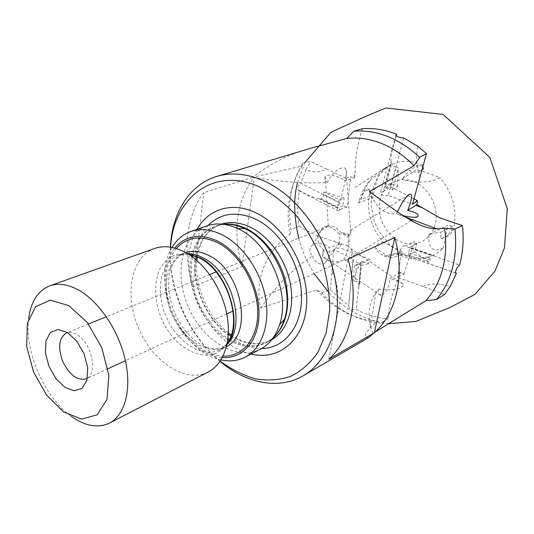 <?xml version="1.0" encoding="UTF-8"?>
<svg xmlns="http://www.w3.org/2000/svg" width="534" height="534" viewBox="0 0 534 534"><rect width="100%" height="100%" fill="white"/><g stroke="black" fill="none" stroke-linecap="round" stroke-linejoin="round"><path stroke-width="0.4" stroke-dasharray="2.67 2" d="M444.542 294.414L422.841 286.424C430.958 283.14 440.043 283.214 450.109 286.645M422.841 286.424L397.51 277.326L403.858 274.055L400.807 272.04L398.197 279.075L399.278 272.827L400.807 272.04M455.642 272.954L401.495 254.117L397.51 277.326M401.495 254.117L401.214 254.144C398.017 254.351 401.348 245.573 404.351 245.847L433.868 255.96L432.76 255.172L432.467 255.793L409.625 247.943L408.77 252.802L430.197 260.218L429.022 262.261L408.37 255.092L408.77 252.802M405.032 246.054L414.451 241.475L403.858 274.055M408.37 255.092L414.678 251.948L416.867 243.778L414.451 241.475M416.867 243.778L409.745 247.269L432.76 255.172M409.745 247.269L409.625 247.943M420.098 176.981C415.953 167.289 415.292 157.13 418.109 146.496M403.751 137.912L388.198 195.404L412.462 204.248M388.198 195.404C383.319 195.938 380.762 194.983 380.535 192.547L383.072 191.626L391.115 161.648L391.062 163.05L391.696 163.457L385.314 187.214L390.221 188.983L396.281 166.575L398.431 168.17L392.55 189.824L390.221 188.983M383.072 191.626L390.501 186.7L413.977 198.822M392.55 189.824L397.51 186.499L390.267 183.269L390.501 186.7M390.267 183.269L384.64 186.973L391.062 163.05M384.64 186.973L385.314 187.214M311.969 147.905C290.79 153.285 271.065 163.077 252.796 177.268L302.164 166.054L302.698 163.104C291.11 182.568 287.179 204.736 290.91 229.6L299.067 226.182C297.204 213.994 297.345 202.112 299.481 190.525L298.72 190.665C296.717 188.829 297.371 186.339 300.675 183.195L340.018 203.02L345.785 178.236L350.691 176.727L354.75 178.016L355.197 171.494L353.575 178.383L354.75 178.016M302.698 163.104L310.441 161.435L326.461 168.984C319.873 172.656 313.098 172.829 306.136 169.505L310.441 161.435M306.136 169.505L300.675 183.195M326.461 168.984L345.785 178.236M340.018 203.02C337.194 206.565 336.614 209.194 338.282 210.917L340.151 209.535L319.098 198.802L320.6 199.249L320.867 198.628L337.515 207.099L338.676 202.099L322.937 194.169L323.998 192.086L339.224 199.723L338.676 202.099M340.151 209.535L347.334 206.952L350.691 176.727M339.224 199.723L344.076 198.061L342.815 205.85L347.334 206.952M342.815 205.85L337.354 207.786L320.6 199.249M337.354 207.786L337.515 207.099M302.164 166.054C289.508 185.779 285.443 208.6 289.962 234.533C270.444 246.655 252.856 277.059 260.786 307.951L316.755 289.882L321.588 292.839C338.71 310.928 358.394 321.034 380.642 323.15L388.038 318.791C377.057 317.97 366.417 314.853 356.118 309.453C351.719 310.221 349.243 309.119 348.675 306.162L353.228 259.337L333.737 249.224L339.951 247.803L341.306 243.858L334.531 241.488L339.804 244.192L341.306 243.858M321.588 292.839L330.339 289.869L331.988 271.472C336.253 280.056 338.089 288.453 337.481 296.664L330.339 289.869M337.481 296.664L348.949 305.849M331.988 271.472L333.737 249.224M353.228 259.337L352.954 259.551C351.239 261.153 359.903 263.889 361.138 262.154L358.868 286.778L359.455 285.31L358.915 284.876L360.837 265.131L358.634 263.582L356.612 264.55L355.003 281.585L353.168 279.943L354.496 265.738L359.309 264.517L353.168 279.943M361.304 261.793L370.316 259.524L339.951 247.803M358.634 263.582L364.609 262.074L368.22 263.683L370.316 259.524M368.22 263.683L361.405 265.431L359.455 285.31M356.612 264.55L354.496 265.738M361.405 265.431L360.837 265.131M289.962 234.533L290.91 229.6M260.786 307.951C276.772 285.123 294.02 267.821 312.537 256.053C308.886 251.961 308.912 248.297 312.624 245.059C316.355 241.702 326.581 244.105 329.037 247.556L339.804 244.192M299.067 226.182C308.158 232.103 319.986 237.203 334.531 241.488M312.537 256.053C313.458 260.125 319.412 266.967 325.279 262.868C329.578 257.595 330.833 252.489 329.037 247.556M355.003 281.585C357.46 280.624 358.761 281.718 358.915 284.876M358.868 286.778L356.118 309.453M364.609 262.074L359.309 264.517M344.076 198.061L323.998 192.086M397.51 186.499L398.431 168.17M414.678 251.948L429.022 262.261M252.789 177.308C281.498 181.967 306.342 183.709 327.329 182.535C331.387 173.663 341.333 164.832 345.852 168.784C347.167 171.875 346.659 175.813 344.323 180.605L353.575 178.383M362.312 128.741C357.613 144.207 354.79 159.019 355.197 171.494M327.329 182.535C325.032 180.692 324.332 178.696 325.213 176.547C328.383 172.602 342.12 177.795 344.323 180.605M369.581 191.646C375.742 207.659 384.694 215.028 396.435 213.76L402.93 215.576M396.468 213.754L397.363 211.811M368.707 337.508C363.621 338.843 364.148 335.499 370.289 327.482L377.525 321.121L380.642 323.15M372.959 333.51C367.012 317.957 367.986 304.3 375.876 292.532L378.292 289.221C378.132 293.366 379.013 295.409 380.942 295.342C383.772 296.47 390.868 284.669 389.426 278.801L399.278 272.827M388.038 318.791C389.032 306.903 391.649 293.64 398.197 279.075M378.292 289.221L388.892 289.862C398.724 289.582 403.464 287.713 403.117 284.255C399.959 281.331 395.394 279.516 389.426 278.801M322.937 194.169C324.445 196.619 323.758 198.101 320.867 198.628M319.098 198.802C311.502 196.892 304.961 194.136 299.481 190.525M396.281 166.575C394.386 167.496 392.857 166.454 391.696 163.457M391.115 161.648C389.827 153.251 395.013 143.452 396.695 134.274M430.197 260.218C429.409 257.254 430.164 255.786 432.467 255.793M433.868 255.96L459.54 265.071M170.386 247.142C168.07 288.166 188.442 335.052 220.015 361.344M252.796 177.268L203.674 192.661C185.979 215.876 182.494 252.756 192.961 286.845L242.042 266.519C238.271 253.723 236.575 240.961 236.956 228.218M237.069 225.655C238.204 206.618 243.938 190.384 254.264 176.954M316.755 289.882C334.197 309.286 354.456 319.699 377.525 321.121M328.837 359.235L348.055 259.123M242.042 266.519L254.384 177.008M192.961 286.845L203.674 192.661M170.633 247.182C167.262 287.986 188.028 335.766 220.155 361.138M28.669 318.558C24.244 351.158 44.262 397.203 71.115 416.2M154.533 248.497C130.623 257.061 124.175 295.682 138.833 328.797C153.078 362.092 185.725 383.666 208.273 371.971M174.731 248.056C162.556 263.222 161.815 290.583 172.115 314.272C182.408 337.975 202.92 356.098 222.311 357.54M172.095 247.442C149.914 282.079 180.505 352.473 220.963 359.889M206.925 225.869C181.48 234.86 173.744 274.062 188.449 307.237C202.706 340.605 236.655 361.631 260.572 349.116M197.013 229.353C172.769 268.949 205.697 344.724 251.187 354.015M87.442 378.099C98.129 372.211 91.18 342.628 77.076 334.751C73.699 332.695 70.561 331.988 67.671 332.622M327.709 226.523L319.966 231.329C316.262 237.977 317.51 244.218 323.711 250.059L322.563 256.62C328.764 262.341 335.739 263.489 343.489 260.058L344.65 259.497L343.909 258.523C348.241 251.928 349.917 244.479 348.929 236.161L348.962 235.734L341.42 232.811L335.819 227.618C332.168 226.002 329.618 225.535 328.156 226.209L327.709 226.523L327.689 225.361L322.903 227.624L319.966 231.329M347.814 235.995C348.582 238.845 348.475 242.129 347.494 245.827C345.578 244.659 342.741 243.945 338.99 243.684C340.051 240.073 340.151 236.809 339.277 233.905C343.008 234.246 345.852 234.947 347.814 235.995L348.448 235.227C350.558 232.143 351.459 230.361 351.145 229.88L350.097 235.447C348.034 233.779 345.144 232.897 341.42 232.811M323.711 250.059L323.163 250.099C326.835 252.502 330.639 252.395 334.578 249.772L338.99 243.684M339.277 233.905L338.763 233.158C334.618 229.28 331.133 227.05 328.317 226.483L327.689 225.361M350.097 235.447L348.962 235.734M347.494 245.827L350.931 248.67C353.888 253.33 351.979 257.241 345.218 260.412L343.909 258.523M345.218 260.412L344.65 259.497M323.163 250.099L322.563 256.62M422.548 164.792L422.007 166.274L423.415 169.131L423.802 168.063L422.527 164.799C408.924 159.366 396.622 160.333 385.628 167.696L378.246 174.565L372.125 178.283C366.144 183.683 361.551 191.92 358.334 202.993L361.131 199.349L364.054 191.225L368.7 189.036L369.828 191.853C366.17 210.156 370.503 226.87 382.825 241.989C377.712 243.15 375.342 245.246 375.709 248.29C376.29 250.766 379.113 253.35 384.186 256.04L391.222 257.795L388.098 256.14L397.036 254.204L402.342 256.073C409.932 259.03 417.488 259.744 425.024 258.202C432.073 256.667 438.2 253.209 443.387 247.849C433.001 252.996 428.195 248.517 428.976 234.413L440.937 231.976L440.857 238.912L448.927 235.694L453.119 230.575L451.57 230.241L447.819 235.441L448.927 235.694M423.802 168.063L417.995 172.769L409.211 170.813L401.908 179.13L416.7 169.325L439.842 177.375C433.681 182.181 416.68 184.21 401.908 179.13M453.119 230.575L453.72 228.212C457.358 209.588 452.732 192.641 439.842 177.375M413.783 181.56C398.397 175.439 382.544 185.225 379.741 201.498C376.71 217.685 386.923 236.629 401.822 242.302C416.26 248.043 432.146 239.499 435.524 223.205C439.115 206.985 428.782 187.267 413.783 181.56M423.415 169.131L417.995 172.769M358.334 202.993L372.565 197.88L378.246 174.565M369.828 191.853L370.689 192.407L369.334 189.423L368.7 189.036M369.334 189.423L364.054 191.225M398.818 254.504L398.831 253.403L397.036 254.204M398.858 253.416L388.098 256.14M398.831 253.403L402.302 254.965L391.222 257.795M384.186 256.04L402.202 251.507L382.825 241.989M402.302 254.965L402.202 251.507M428.976 234.413L447.892 225.208L443.387 247.849M447.819 235.441L440.857 238.912M451.57 230.241L452.565 226.276L447.892 225.208M422.007 166.274L418.309 164.832L416.7 169.325M370.689 192.407L369.915 196.232L372.565 197.88M369.915 196.232L361.131 199.349M418.309 164.832L409.211 170.813M452.565 226.276L440.937 231.976M188.248 254.05L177.395 254.251C170.76 256.487 165.293 260.645 160.994 266.726C153.578 280.19 153.946 300.408 161.582 318.851C175.432 352.026 211.811 367.339 227.157 343.576M187.521 253.603L178.656 255.139C160.28 261.967 154.967 291.497 166.207 316.889C177.134 342.421 202.353 358.634 219.868 349.817L226.983 344.41M185.685 252.549L184.61 252.922C166.228 259.744 160.841 289.128 172.015 314.366C182.868 339.737 208.04 355.798 225.548 346.98L226.503 346.473M176.3 248.51C163.804 263.075 162.797 290.316 173.049 313.872C183.275 337.435 203.875 355.284 223.052 356.085M223.779 224.293C207.406 226.363 196.799 236.469 191.94 254.618M191.566 256.253C184.864 285.256 202.032 324.759 227.804 339.644M229.26 340.485C245.84 349.323 260.465 348.462 273.148 337.902M223.466 224.253L216.317 225.915C204.395 230.621 196.632 240.28 193.034 254.905M192.58 256.994C186.573 285.423 203.08 323.397 227.958 338.396M229.794 339.497C242.97 346.853 255.352 347.761 266.94 342.214L272.967 338.162M221.623 224.06L220.342 224.487C207.626 229.573 199.663 240.106 196.452 256.093M195.905 259.611C192.253 285.997 206.531 318.851 228.305 334.184M231.262 336.186C245.159 344.757 258.316 346.119 270.725 340.251L271.846 339.644M208.147 225.461C192.367 242.076 190.398 273.929 202.266 301.176C214.087 328.443 238.718 348.735 261.627 348.535M358.534 288.914L361.144 262.154M348.669 306.162L352.954 259.551M405.146 217.004L396.435 213.76M370.289 327.482L375.876 292.532M298.72 190.671L338.282 210.917M395.888 135.162L380.535 192.547M435.924 256.687L404.351 245.84M455.742 273.114L401.214 254.144M227.124 343.722L219.868 349.817L225.548 346.98C210.516 352.907 191.306 344.483 176.3 316.609C168.604 299.407 166.688 283.641 170.546 269.316C173.617 261.086 178.309 255.626 184.61 252.922L178.656 255.139L188.128 253.97M273.121 337.942L266.94 342.214L270.725 340.251C258.576 345.985 245.547 344.296 231.629 335.178M197.44 256.514C199.93 240.694 207.566 230.02 220.342 224.487L216.317 225.915L223.739 224.287M196.946 260.505C194.303 285.964 207.953 317.37 228.365 332.815M328.156 226.209L216.464 271.793M209.682 274.556L106.319 316.735M88.47 324.018L66.363 333.042M343.489 260.058L233.431 310.848M226.79 313.912L125.423 360.69M107.921 368.767L86.268 378.76M325.279 262.868L334.578 249.772M312.624 245.059L322.903 227.624M325.213 176.547L328.317 226.483M345.852 168.784L350.638 230.755M408.85 194.703L351.145 229.88M417.788 216.671L412.642 219.801M411.24 220.649L345.331 260.672M403.117 284.255L350.931 248.67M380.942 295.342L322.322 256.126M385.628 167.696L383.492 169.585L386.743 167.042L354.209 188.075L390.361 164.906C377.124 173.483 370.75 187.274 371.23 206.284L374.274 221.143L378.613 230.908L390.674 246.081L405.867 255.406L418.389 258.062L430.291 256.64L425.024 258.202M304.887 162.63L297.692 182.421M298.7 238.231C300.108 244.772 305.662 258.296 305.962 258.603L314.085 273.628M329.251 293.019C346.519 310.728 366.417 320.954 388.946 323.697M388.939 256.667L375.709 248.29M360.81 199.629C362.86 191.619 366.631 184.504 372.125 178.283"/><path stroke-width="0.8" d="M220.015 361.344C245.827 383.319 278.661 390.281 303.345 375.696L368.707 337.508L374.461 332.462L425.938 300.629L436.438 299.634C451.564 281.178 457.751 257.648 454.995 229.053L462.437 225.615C463.846 238.264 463.165 250.319 460.401 261.78L459.54 265.071C457.164 266.112 454.154 273.795 456.23 273.281L455.642 272.954M436.438 299.634L444.542 294.414L450.109 286.645L456.443 273.234M425.938 300.629C442.112 282.112 448.353 257.975 444.648 228.232L436.986 228.866C419.37 229.186 398.417 212.879 369.581 191.646L413.997 165.76L419.717 157.363C399.052 138.293 377.117 129.562 353.915 131.17L362.312 128.741C373.606 127.833 385.067 129.675 396.695 134.274L396.041 134.595C396.408 136.51 398.978 137.612 403.751 137.912L418.109 146.496L426.512 153.585L412.462 204.248L417.361 200.737L416.941 204.569L422.501 207.88L415.759 205.416L416.941 204.569M419.717 157.363L426.512 153.585M413.977 198.822L417.361 200.737M303.345 375.696C329.351 360.71 343.482 321.395 334.985 278.227C326.568 235.093 296.123 194.61 262.781 180.399C246.314 173.517 230.928 172.202 216.63 176.467L311.969 147.905L346.74 138.46L353.915 131.17M444.648 228.232L454.995 229.053M402.93 215.576C409.678 217.311 414.638 217.672 417.808 216.664C419.317 214.468 415.933 212.365 407.656 210.349L415.759 205.416M462.437 225.615L439.742 217.845L422.501 207.88M397.363 211.811L401.408 204.182C404.265 199.302 406.928 196.031 409.378 194.376C413.99 192.187 410.359 204.569 407.656 210.349M216.63 176.467C189.196 184.604 171.928 213.333 170.386 247.142M413.997 165.76C403.664 155.167 392.296 147.517 379.888 142.818C368.587 138.646 357.54 137.198 346.74 138.46M236.956 228.218L237.069 225.655M372.959 333.55L328.837 359.235C350.845 339.704 359.642 299.153 348.055 259.123L394.753 237.503C405.366 274.997 396.301 313.438 374.601 332.528M374.461 332.462L394.753 237.503M68.859 305.642L50.35 300.161L35.631 306.696L27.341 323.344L26.7 346.546L33.555 371.958L46.598 395.12L63.606 411.921L81.602 419.103L97.181 414.811L107.054 399.272L108.816 375.202L101.767 347.601L87.362 322.576L68.859 305.642M67.531 332.535L58.052 329.485L50.363 332.569L45.897 341.019L45.443 353.087L49.001 366.444L55.883 378.599L64.828 387.284L74.159 390.788L82.082 388.298L86.969 380.141L87.723 367.846L84.112 353.902L76.869 341.253L67.531 332.535M220.155 361.138C231.489 369.428 243.277 375.335 255.519 378.866C267.774 380.855 279.522 380.021 290.75 376.357C301.383 371.017 310.454 362.966 317.957 352.206L326.141 332.962L329.712 310.221C329.692 293.74 327.062 277.012 321.808 260.051C315.133 243.477 306.436 228.418 295.729 214.882C284.161 202.68 271.793 193.241 258.61 186.566C212.966 165.981 173.109 198.808 170.633 247.182M71.115 416.2C85.1 426.185 97.876 428.482 109.443 423.102C124.742 415.298 131.845 389.994 125.43 360.71C119.062 331.447 99.771 302.311 79.486 290.576C68.479 284.348 58.553 282.773 49.709 285.857C37.921 290.663 30.912 301.563 28.669 318.558M109.443 423.102L208.273 371.971C223.866 363.994 231.93 340.418 226.79 313.932C221.697 287.459 203.821 261.673 184.103 251.708C173.403 246.421 163.544 245.353 154.533 248.497L49.709 285.857M222.311 357.54C243.19 359.249 259.858 339.757 258.983 311.355C258.289 283.02 239.466 251.574 217.151 240.867C199.616 233.171 185.478 235.567 174.731 248.056M220.963 359.889C229.74 361.812 237.844 360.884 245.266 357.106C261.713 348.602 270.478 324.338 265.438 297.345C260.445 270.371 242.042 244.338 221.483 234.479C210.396 229.286 200.117 228.325 190.638 231.596C182.842 234.453 176.667 239.739 172.095 247.442M245.266 357.106L260.572 349.116C269.47 344.37 275.811 336.186 279.596 324.579C290.763 292.806 268.689 242.082 237.837 228.632L237.643 228.539C226.636 223.486 216.397 222.598 206.925 225.869L190.638 231.596M251.187 354.015C279.002 361.044 304.874 339.911 306.649 303.779C308.732 267.774 284.615 225.542 254.978 212.398C231.442 201.438 208.046 209.321 197.013 229.353M67.671 332.622L66.363 333.042C58.833 337.982 57.659 347.561 62.858 361.772C69.714 375.255 77.517 380.922 86.268 378.76L87.442 378.099M227.157 343.576C243.444 321.561 226.696 270.371 198.661 257.608L188.248 254.05M226.983 344.41C246.902 325.633 231.669 270.671 202.346 257.481C197.286 254.938 192.347 253.65 187.521 253.603M226.503 346.473C253.717 334.304 241.535 269.884 208.267 255.199C200.203 251.254 192.681 250.366 185.685 252.549M223.052 356.085C243.124 357.072 258.783 337.762 257.655 310.281C256.694 282.86 238.484 252.736 216.964 242.369C200.343 235 186.793 237.049 176.3 248.51M273.148 337.902C278.167 333.236 281.905 327.088 284.342 319.459C294.995 289.288 274.149 241.401 244.819 228.659L244.632 228.565C237.483 225.235 230.528 223.813 223.779 224.293M191.94 254.618L191.566 256.253M227.804 339.644L229.26 340.485M272.967 338.162C286.444 325.426 290.643 306.509 285.57 281.398C279.909 258.156 263.696 236.816 245.687 228.365C238.024 224.807 230.621 223.439 223.466 224.253M193.034 254.905L192.58 256.994M227.958 338.396L229.794 339.497M271.846 339.644C287.058 331.04 295.008 308.425 290.329 283.808C285.677 259.204 268.776 235.774 249.678 226.883C239.726 222.351 230.374 221.41 221.623 224.06M196.452 256.093L195.905 259.611M228.305 334.184L231.262 336.186M261.627 348.535C284.675 348.488 302.705 325.914 301.476 294.695C300.435 263.542 279.536 229.954 254.698 218.726C236.008 210.937 220.489 213.179 208.147 225.461M436.986 228.866L405.146 217.004M396.034 134.601L395.888 135.162M456.23 273.288L455.742 273.114M188.128 253.97L200.27 257.902C227.818 270.838 244.038 325.647 227.124 343.722M223.739 224.287C230.414 223.679 237.383 225.108 244.639 228.565L237.837 228.632M273.121 337.942C278.187 333.416 281.925 327.255 284.342 319.459L279.596 324.579M197.44 256.514L196.946 260.505M228.365 332.815L231.629 335.178M216.464 271.793L209.682 274.556M106.319 316.735L88.47 324.018M233.431 310.848L226.79 313.912M125.423 360.69L107.921 368.767M409.378 194.376L408.85 194.703M412.642 219.801L411.24 220.649M388.946 323.697L415.906 321.435L450.816 307.103L474.953 294.368L494.945 271.118L504.43 248.03L507.3 208.741L489.838 157.443L443.133 114.436L385.915 107.988L366.364 116.092L333.423 131.09L330.279 133.066L304.887 162.63M297.692 182.421C293.373 196.679 293.707 215.289 298.7 238.231M314.085 273.628L329.251 293.019"/></g></svg>
